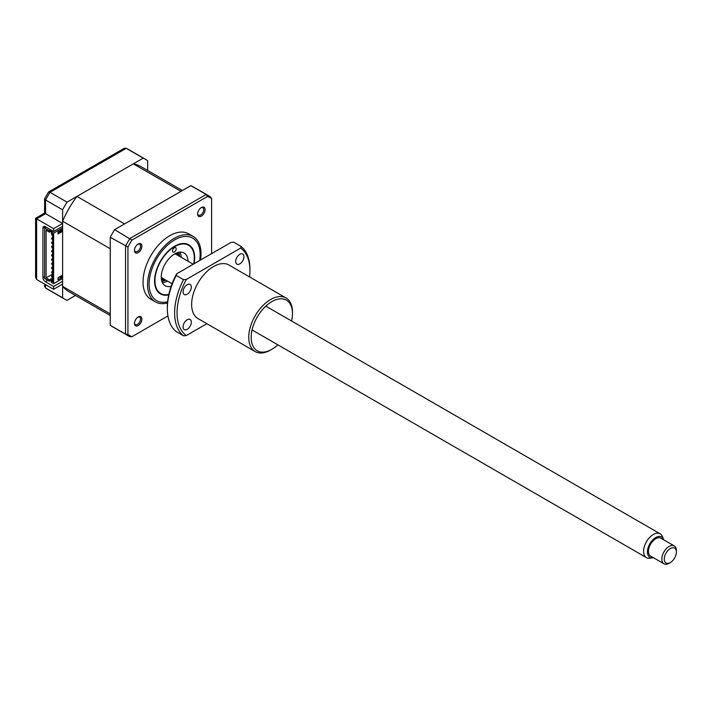 <?xml version="1.0" encoding="UTF-8"?>
<svg xmlns="http://www.w3.org/2000/svg" width="712" height="712" viewBox="0 0 712 712"><rect width="100%" height="100%" fill="white"/><g stroke="black" fill="none" stroke-linecap="round" stroke-linejoin="round"><path stroke-width="1.07" d="M168.735 294.893A28.347 16.367 -60 0 1 160.449 293.914A28.347 16.367 -60 0 1 156.106 271.201A28.347 16.367 -60 0 1 174.627 246.218A28.347 16.367 -60 0 1 188.796 244.812A28.347 16.367 -60 0 1 194.073 263.752M197.651 213.573A4.299 2.483 120 0 0 198.523 215.175A4.299 2.483 120 0 0 200.677 214.962A4.299 2.483 120 0 0 203.481 211.179A4.299 2.483 120 0 0 202.822 207.735A4.299 2.483 120 0 0 200.998 207.779M134.479 322.999A4.299 2.483 120 0 0 135.351 324.601A4.299 2.483 120 0 0 137.496 324.387A4.299 2.483 120 0 0 140.3 320.605A4.299 2.483 120 0 0 139.641 317.16A4.299 2.483 120 0 0 137.816 317.205M134.479 250.046A4.299 2.483 120 0 0 135.351 251.648A4.299 2.483 120 0 0 137.496 251.434A4.299 2.483 120 0 0 140.3 247.651A4.299 2.483 120 0 0 139.641 244.207A4.299 2.483 120 0 0 137.816 244.252M200.517 260.022A37.798 21.823 120 0 0 193.201 236.437L188.662 233.821A37.798 21.823 120 0 0 169.768 235.699A37.798 21.823 120 0 0 145.07 269.002A37.798 21.823 120 0 0 150.864 299.298L155.403 301.915A37.798 21.823 120 0 0 167.516 302.947M193.201 236.437A37.798 21.823 120 0 0 174.298 238.315A37.798 21.823 120 0 0 149.609 271.619A37.798 21.823 120 0 0 155.403 301.915M201.354 207.557L201.354 207.557A5.26 3.035 120 0 0 197.633 213.992A5.26 3.035 120 0 0 201.354 216.137A5.26 3.035 120 0 0 205.074 209.702A5.26 3.035 120 0 0 201.354 207.557L201.354 207.557M138.173 244.029L138.173 244.029A5.26 3.035 120 0 0 134.461 250.464A5.26 3.035 120 0 0 138.173 252.618A5.26 3.035 120 0 0 141.893 246.174A5.26 3.035 120 0 0 138.173 244.029L138.173 244.029M138.173 316.982L138.173 316.982A5.26 3.035 120 0 0 134.461 323.417A5.26 3.035 120 0 0 138.173 325.562A5.26 3.035 120 0 0 141.893 319.127A5.26 3.035 120 0 0 138.173 316.982L138.173 316.982M167.916 315.923L131.925 336.705L129.949 336.678A80.759 46.627 -60 0 1 127.688 335.512A80.759 46.627 -60 0 1 125.543 334.133L127.938 334.409L127.938 247.011A79.771 46.057 -60 0 1 131.925 240.113L207.61 196.414A79.771 46.057 -60 0 1 211.597 198.71L210.77 197.135L208.438 195.64A80.759 46.627 -60 0 1 210.592 197.019M190.869 185.636L206.177 194.474A80.759 46.627 -60 0 1 208.438 195.64L193.13 186.802A80.759 46.627 120 0 0 190.869 185.636L114.641 229.638A80.759 46.627 120 0 0 110.235 237.283L110.235 325.295A80.759 46.627 120 0 0 112.38 326.675L129.949 336.678M131.925 336.705A79.771 46.057 -60 0 1 127.938 334.409M110.235 237.283L127.938 247.011M114.641 229.638L131.925 240.113M211.597 198.71L211.597 253.632M110.235 325.295L125.543 334.133L125.543 246.121A80.759 46.627 -60 0 1 129.949 238.475L206.177 194.474L207.61 196.414M178.81 252.288A18.904 10.911 -60 0 1 179.477 256.293A15.468 8.927 -60 0 0 176.923 252.84M161.455 279.62A15.468 8.927 -60 0 0 165.709 280.083A18.904 10.911 -60 0 1 161.935 281.525M172.544 250.962A2.581 1.486 120 0 0 173.078 252.11A2.581 1.486 120 0 0 175.081 251.407A2.581 1.486 120 0 0 176.184 248.791A2.581 1.486 120 0 0 175.659 247.643A2.581 1.486 120 0 0 173.657 248.346A2.581 1.486 120 0 0 172.544 250.962M193.7 263.965A27.839 16.073 120 0 0 194.305 258.002A27.839 16.073 120 0 0 194.305 257.655A27.839 16.073 120 0 0 174.324 246.815A27.839 16.073 120 0 0 154.949 281.071A27.839 16.073 120 0 0 168.833 294.43M171.156 286.268A18.904 10.911 -60 0 1 165.175 285.735A18.904 10.911 -60 0 1 161.259 277.315A18.904 10.911 -60 0 1 169.42 258.162A18.904 10.911 -60 0 1 184.079 253A18.904 10.911 -60 0 1 187.986 261.206M167.436 281.089A18.904 10.911 -60 0 1 162.407 282.673M180.038 252.128A18.904 10.911 -60 0 1 181.177 257.281M147.651 170.462L147.651 160.681A80.759 46.627 120 0 0 145.506 159.31A80.759 46.627 120 0 0 143.245 158.135L67.017 202.146A80.759 46.627 120 0 0 62.603 209.782L62.603 223.488L53.614 228.677L53.614 231.489L45.354 226.719L45.354 227.555M53.614 228.677L36.606 218.86C35.297 218.103 35.297 218.103 36.606 218.86L36.606 279.469L35.6 277.244L35.6 218.281L44.589 213.093L44.589 198.879L48.416 192.133L50.009 192.32A80.759 46.627 120 0 0 45.595 199.965L44.589 198.879M62.603 281.293L53.614 286.482L53.614 289.286L36.606 279.469M53.614 286.482L45.354 281.712A3.435 1.985 60 0 1 42.925 277.502L42.925 228.116A3.435 1.985 60 0 1 43.637 226.55A3.435 1.985 60 0 1 45.354 226.719L42.925 228.116M53.614 289.286L62.603 284.097L62.603 297.803L45.595 287.977A80.759 46.627 120 0 0 47.74 289.357L45.417 287.862L45.595 284.658M62.603 297.803A80.759 46.627 120 0 0 64.756 299.182A80.759 46.627 120 0 0 67.017 300.348L75.49 295.453M143.245 158.135L126.042 148.221L124.244 148.301L48.567 192M67.017 202.146L50.009 192.32L126.229 148.319A80.759 46.627 120 0 1 128.498 149.484L145.506 159.31M62.603 209.782L45.595 199.965L45.595 213.671C44.286 212.915 44.286 212.915 45.595 213.671L36.606 218.86M62.603 223.488L45.595 213.671M62.603 226.291L53.614 231.489M47.775 280.297A3.435 1.985 -120 0 0 47.784 280.305L45.354 281.712M44.589 284.079L44.589 286.26L45.417 287.862M58.58 231.703A0.863 0.498 60 0 1 58.42 231.952L57.992 232.201M52.59 235.316L52.644 235.28A0.863 0.498 60 0 1 51.727 233.83A0.863 0.498 60 0 1 52.644 234.435M52.59 239.526L52.644 239.49A0.863 0.498 60 0 1 51.727 238.039A0.863 0.498 60 0 1 52.644 238.645M52.59 243.735L52.644 243.7A0.863 0.498 60 0 1 51.727 242.249A0.863 0.498 60 0 1 52.644 242.854M52.59 247.945L52.644 247.91A0.863 0.498 60 0 1 51.727 246.459A0.863 0.498 60 0 1 52.644 247.055M52.644 252.11A0.863 0.498 60 0 1 51.727 250.66A0.863 0.498 60 0 1 52.644 251.265M52.59 256.365L52.644 256.329A0.863 0.498 60 0 1 51.727 254.869A0.863 0.498 60 0 1 52.644 255.475M52.59 260.565L52.644 260.539A0.863 0.498 60 0 1 51.727 259.079A0.863 0.498 60 0 1 52.644 259.684M52.59 264.775L52.644 264.748A0.863 0.498 60 0 1 51.727 263.289A0.863 0.498 60 0 1 52.644 263.894M52.59 268.985L52.644 268.958A0.863 0.498 60 0 1 51.727 267.498A0.863 0.498 60 0 1 52.644 268.104M52.59 273.194L52.644 273.159A0.863 0.498 60 0 1 51.727 271.708A0.863 0.498 60 0 1 52.644 272.313M52.59 277.404L52.644 277.368A0.863 0.498 60 0 1 51.727 275.918A0.863 0.498 60 0 1 52.644 276.523M161.286 278.009A14.436 8.33 120 0 0 165.095 279.736M110.235 315.514L69.046 291.742A72.161 41.661 -60 0 1 62.603 286.366L62.603 221.218A72.161 41.661 -60 0 1 76.923 196.423L133.34 163.858A72.161 41.661 -60 0 1 141.207 166.742L182.397 190.522M76.923 196.423L124.547 223.924L180.964 191.35L133.34 163.858M62.603 286.366L110.235 313.858L110.235 248.719L62.603 221.218M178.837 255.928A14.436 8.33 120 0 0 175.446 253.49M62.603 278.481L53.614 283.679L53.614 233.171L62.603 227.982M62.603 275.117L57.992 277.787L57.992 279.745L62.603 277.084M62.603 229.38L57.992 232.05L57.992 234.008L62.603 231.347M60.173 230.786L60.173 231.623L62.603 230.225M59.452 276.941L60.173 277.36L60.173 276.523M60.173 277.36L62.603 275.962M52.644 280.163L51.309 280.937L52.644 281.712L52.644 234.008L51.309 233.242L51.309 231.836L53.614 233.171M57.992 232.886L60.173 231.623M51.309 280.937L51.309 282.344L53.614 283.679M52.038 230.572L49.359 232.121L49.359 230.715L50.819 229.869M52.644 274.138L46.084 277.92L46.084 230.225L49.359 232.121M52.644 277.92L49.359 279.816L46.084 277.92M51.309 231.836L52.768 231M52.644 279.327L49.359 281.222L44.625 278.481L44.625 227.982L49.359 230.715M49.359 279.816L49.359 281.222M46.084 227.137L44.625 227.982M676.4 552.049A8.588 4.957 120 0 0 670.321 548.543A8.588 4.957 120 0 0 664.252 559.062A8.588 4.957 120 0 0 670.321 562.569A8.588 4.957 120 0 0 676.4 552.049L676.4 550.643A10.306 5.954 -60 0 0 674.264 545.926L660.896 538.21A10.306 5.954 120 0 0 652.957 540.969A10.306 5.954 120 0 0 648.454 551.346A10.306 5.954 120 0 0 650.59 556.063L663.958 563.779A10.306 5.954 -60 0 1 661.822 559.062A10.306 5.954 -60 0 1 666.316 548.685A10.306 5.954 -60 0 1 674.264 545.926M670.321 562.569L669.111 563.272A10.306 5.954 -60 0 1 663.958 563.779M663.735 539.847A11.766 6.791 120 0 0 663.513 539.224A11.766 6.791 120 0 0 654.239 538.566A11.766 6.791 120 0 0 647.431 551.942A11.766 6.791 120 0 0 652.779 557.825A11.766 6.791 120 0 0 653.42 557.701M652.779 557.825L649.851 558.226A13.742 7.939 -60 0 1 646.443 557.638A13.742 7.939 -60 0 1 643.595 551.346A13.742 7.939 -60 0 1 649.593 537.516A13.742 7.939 -60 0 1 660.193 533.831A13.742 7.939 -60 0 1 662.391 536.492L663.513 539.224M172.073 283.759L162.897 278.463A13.742 7.939 -60 0 1 161.259 276.906M174.476 254.024A13.742 7.939 -60 0 1 176.638 254.656L193.228 264.232M271.824 301.63A29.21 16.866 120 0 0 251.167 337.408A29.21 16.866 120 0 0 271.824 349.334L270.605 350.028A30.928 17.853 -60 0 1 255.145 351.559A30.928 17.853 -60 0 1 250.402 326.781A30.928 17.853 -60 0 1 270.605 299.53A30.928 17.853 -60 0 1 286.073 297.999A30.928 17.853 -60 0 1 292.472 312.15L292.472 313.556A29.21 16.866 120 0 0 271.824 301.63M239.81 263.858A5.838 3.373 120 0 0 243.629 258.714A5.838 3.373 120 0 0 242.73 254.033A5.838 3.373 120 0 0 239.81 254.317A5.838 3.373 120 0 0 235.992 259.462A5.838 3.373 120 0 0 236.891 264.143A5.838 3.373 120 0 0 239.81 263.858M187.203 294.234A5.838 3.373 120 0 0 191.012 289.081A5.838 3.373 120 0 0 190.122 284.399A5.838 3.373 120 0 0 187.203 284.693A5.838 3.373 120 0 0 183.385 289.837A5.838 3.373 120 0 0 184.275 294.519A5.838 3.373 120 0 0 187.203 294.234M187.203 329.3A5.838 3.373 120 0 0 191.012 324.156A5.838 3.373 120 0 0 190.122 319.474A5.838 3.373 120 0 0 187.203 319.768A5.838 3.373 120 0 0 183.385 324.912A5.838 3.373 120 0 0 184.275 329.594A5.838 3.373 120 0 0 187.203 329.3M255.145 351.559L198.043 318.593A30.928 17.853 -60 0 1 193.299 293.816A30.928 17.853 -60 0 1 213.502 266.555A30.928 17.853 -60 0 1 228.97 265.024L286.073 297.999M249.583 276.932A51.549 29.762 120 0 0 249.948 270.765A51.549 29.762 120 0 0 240.674 248.07L186.339 279.442A51.549 29.762 120 0 0 186.339 335.557L206.872 323.693M167.338 308.643A53.267 30.749 120 0 0 176.22 331.57L183.509 335.779A53.267 30.749 -60 0 1 183.509 279.665L176.22 275.455A53.267 30.749 120 0 0 167.338 308.643L167.338 307.246A51.549 29.762 -60 0 1 176.62 273.826L230.955 242.454L233.776 242.231L241.065 246.441A53.267 30.749 -60 0 1 249.948 269.367L249.948 270.765M176.22 275.455L176.62 273.826M241.065 246.441L240.674 248.07M186.339 279.442L183.509 279.665M183.509 335.779L186.339 335.557M270.605 350.028L271.824 349.334A29.21 16.866 120 0 0 277.831 344.822M291.582 321.014A29.21 16.866 120 0 0 292.472 313.556M199.672 260.512A36.081 20.835 120 0 0 174.627 239.9A36.081 20.835 120 0 0 149.36 279.878A36.081 20.835 120 0 0 167.631 301.737M177.377 252.671A17.186 9.924 -60 0 1 177.653 253.392M162.309 279.976A17.186 9.924 -60 0 1 161.544 280.092M42.925 277.502L44.625 276.523M64.756 299.182L47.74 289.357M126.042 148.221L128.498 149.484M52.644 275.384L51.727 275.918M52.644 271.183L51.727 271.708M52.644 266.973L51.727 267.498M52.644 262.764L51.727 263.289M52.644 258.554L51.727 259.079M52.644 254.344L51.727 254.869M52.644 250.135L51.727 250.66M52.644 245.925L51.727 246.459M52.644 241.715L51.727 242.249M52.644 237.505L51.727 238.039M646.443 557.638L252.066 329.941M660.193 533.831L265.807 306.133"/></g></svg>
